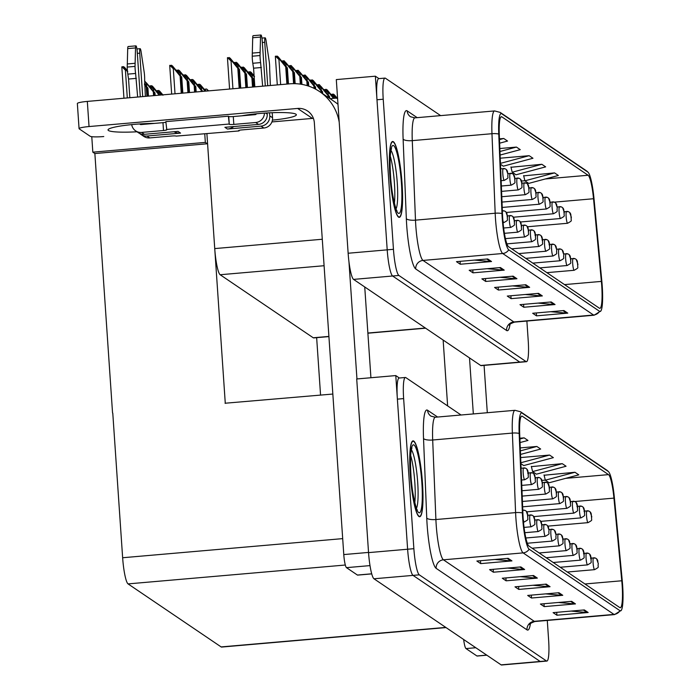 <?xml version="1.0" encoding="UTF-8"?>
<svg xmlns="http://www.w3.org/2000/svg" width="700" height="700" viewBox="0 0 700 700"><rect width="100%" height="100%" fill="white"/><g stroke="black" fill="none" stroke-linecap="round" stroke-linejoin="round"><path stroke-width="1.05" d="M330.076 98.665L337.558 98.017M328.912 336.595L313.696 337.916A23.8 3.596 -95 0 1 313.241 337.776L220.15 274.741A23.8 3.596 -95 0 1 214.734 248.588L206.903 133.735M526.461 361.69L481.145 365.627A23.8 3.596 85 0 1 480.69 365.488L353.561 279.396A23.8 3.596 85 0 1 348.136 253.243L336.306 79.59L375.366 76.195L387.205 249.848A23.8 3.596 85 0 0 392.621 276.001L519.759 362.092A23.8 3.596 85 0 0 520.205 362.233A23.8 3.596 85 0 1 519.759 362.092L392.621 276.001A23.8 3.596 85 0 1 387.205 249.848L376.976 99.767A23.8 3.596 85 0 1 378.726 78.636L384.974 78.094A23.8 3.596 85 0 0 383.224 99.225L393.453 249.305A23.8 3.596 85 0 0 398.877 275.459L526.006 361.55A23.8 3.596 85 0 0 526.461 361.69A23.8 3.596 85 0 0 528.211 340.559L526.881 321.055M378.945 78.619L375.366 76.195M225.286 403.384L207.602 143.929L205.336 142.398L204.759 133.919M207.366 143.771L94.868 153.545L92.829 152.171L91.779 136.675M92.829 152.171L205.336 142.398M225.059 403.235L332.832 394.047M320.565 395.115L316.645 337.662M112.551 413L94.868 153.545M461.046 414.995L405.834 377.615A23.8 3.596 85 0 0 405.387 377.475L399.131 378.017A23.8 3.596 85 0 0 397.381 399.149L407.619 549.229A23.8 3.596 85 0 0 413.035 575.383L540.164 661.465A23.8 3.596 85 0 0 540.619 661.605A23.8 3.596 85 0 1 540.164 661.465L413.035 575.383A23.8 3.596 85 0 1 407.619 549.229L395.78 375.576L356.711 378.971L368.55 552.624A23.8 3.596 85 0 0 373.966 578.778L501.104 664.86A23.8 3.596 85 0 0 501.55 665L546.866 661.062A23.8 3.596 85 0 0 548.616 639.931L547.286 620.436M399.35 378L395.78 375.576M446.031 627.576L221.594 647.062A23.8 3.596 -95 0 1 221.139 646.923L128.056 583.896A23.8 3.596 -95 0 1 122.64 557.742L112.779 413.158M402.062 183.558A38.08 5.758 85 0 0 392.665 141.487A38.08 5.758 85 0 0 389.865 175.298A38.08 5.758 85 0 0 399.254 217.367A38.08 5.758 85 0 0 402.062 183.558M601.729 285.81A25.384 3.841 -95 0 1 599.856 308.35A25.384 3.841 -95 0 1 599.375 308.201L508.524 246.68A25.384 3.841 -95 0 1 502.512 214.454L499.293 134.934A25.384 3.841 -95 0 1 501.401 116.716A25.384 3.841 -95 0 1 501.883 116.865L588.105 175.254A25.384 3.841 -95 0 1 593.53 198.739L601.37 281.4A25.384 3.841 -95 0 1 601.729 285.81M602.236 286.151A28.56 4.323 85 0 0 601.834 281.19L593.994 198.537A28.56 4.323 85 0 0 588.28 172.463A28.56 4.323 85 0 0 587.895 172.112L501.664 113.724A28.56 4.323 85 0 0 498.759 134.05L501.97 213.57A28.56 4.323 85 0 0 508.742 249.821L599.594 311.342A28.56 4.323 85 0 0 600.959 310.835A28.56 4.323 85 0 0 602.236 286.151M487.725 258.947L456.47 261.66L460.285 264.241L491.531 261.52L487.725 258.947M474.469 260.094L490.438 261.52A6.344 6.23 -55.9 0 0 491.531 261.52M460.084 261.345L460.285 264.241M500.421 267.549L469.175 270.261L472.981 272.842L504.236 270.13L500.421 267.549M487.174 268.695L503.142 270.121A6.344 6.23 -55.9 0 0 504.236 270.13M472.789 269.946L472.981 272.842M513.126 276.15L481.88 278.863L485.686 281.444L516.941 278.731L513.126 276.15M499.87 277.296L515.847 278.723A6.344 6.23 -55.9 0 0 516.941 278.731M485.494 278.547L485.686 281.444M563.938 310.555L532.691 313.267L536.497 315.849L567.753 313.136L563.938 310.555M550.681 311.701L566.659 313.136A6.344 6.23 -55.9 0 0 567.753 313.136M536.305 312.953L536.497 315.849M551.241 301.954L519.986 304.666L523.793 307.248L555.048 304.535L551.241 301.954M537.985 303.1L553.954 304.535A6.344 6.23 -55.9 0 0 555.048 304.535M523.6 304.351L523.793 307.248M538.536 293.352L507.281 296.065L511.096 298.646L542.343 295.934L538.536 293.352M525.28 294.499L541.249 295.934A6.344 6.23 -55.9 0 0 542.343 295.934M510.895 295.75L511.096 298.646M525.831 284.751L494.576 287.464L498.391 290.045L529.637 287.332L525.831 284.751M512.575 285.898L528.553 287.324A6.344 6.23 -55.9 0 0 529.637 287.332M498.19 287.149L498.391 290.045M440.641 115.622L385.429 78.234A23.8 3.596 85 0 0 384.974 78.094M500.483 164.273L503.317 166.189L532.962 158.261L529.148 155.689L500.238 158.2M541.852 164.29L512.207 172.218L516.014 174.799L545.659 166.862L541.852 164.29L510.983 167.256M554.558 172.891L524.913 180.819L528.719 183.4L558.364 175.472L554.558 172.891L523.688 175.857M499.625 143.185L507.552 141.059L503.746 138.477L499.45 138.854M500.106 155.05L520.258 149.66L516.442 147.079L499.844 148.523M516.442 147.079L499.966 151.489M529.148 155.689L500.439 163.362M512.207 172.218L510.912 166.976M524.913 180.819L523.617 175.577M503.746 138.477L499.485 139.624M422.467 482.939A38.08 5.758 85 0 0 413.079 440.869A38.08 5.758 85 0 0 410.27 474.679A38.08 5.758 85 0 0 419.668 516.749A38.08 5.758 85 0 0 422.467 482.939M622.134 585.183A25.384 3.841 -95 0 1 620.27 607.722A25.384 3.841 -95 0 1 619.789 607.574L528.938 546.053A25.384 3.841 -95 0 1 522.918 513.835L519.706 434.306A25.384 3.841 -95 0 1 521.806 416.089A25.384 3.841 -95 0 1 522.288 416.238L608.519 474.626A25.384 3.841 -95 0 1 613.935 498.12L621.775 580.773A25.384 3.841 -95 0 1 622.134 585.183M622.641 585.524A28.56 4.323 85 0 0 622.239 580.571L614.399 497.91A28.56 4.323 85 0 0 608.694 471.844A28.56 4.323 85 0 0 608.3 471.485L522.077 413.096A28.56 4.323 85 0 0 519.164 433.422L522.384 512.951A28.56 4.323 85 0 0 529.148 549.202L619.999 610.715A28.56 4.323 85 0 0 621.372 610.207A28.56 4.323 85 0 0 622.641 585.524M508.13 558.32L476.875 561.032L480.69 563.614L511.945 560.901L508.13 558.32M494.874 559.475L510.851 560.901A6.344 6.23 -55.9 0 0 511.945 560.901M480.489 560.718L480.69 563.614M520.835 566.921L489.58 569.634L493.395 572.215L524.641 569.503L520.835 566.921M507.579 568.076L523.556 569.503A6.344 6.23 -55.9 0 0 524.641 569.503M493.194 569.319L493.395 572.215M533.54 575.523L502.285 578.235L506.1 580.816L537.346 578.104L533.54 575.523M520.284 576.678L536.253 578.104A6.344 6.23 -55.9 0 0 537.346 578.104M505.899 577.92L506.1 580.816M584.351 609.928L553.096 612.649L556.911 615.221L588.157 612.509L584.351 609.928M571.095 611.082L587.072 612.509A6.344 6.23 -55.9 0 0 588.157 612.509M556.71 612.334L556.911 615.221M571.646 601.326L540.391 604.048L544.206 606.62L575.461 603.907L571.646 601.326M558.39 602.481L574.367 603.907A6.344 6.23 -55.9 0 0 575.461 603.907M544.005 603.733L544.206 606.62M558.941 592.725L527.695 595.438L531.501 598.019L562.756 595.306L558.941 592.725M545.685 593.88L561.663 595.306A6.344 6.23 -55.9 0 0 562.756 595.306M531.309 595.131L531.501 598.019M546.236 584.124L514.99 586.836L518.796 589.418L550.051 586.705L546.236 584.124M532.989 585.279L548.957 586.705A6.344 6.23 -55.9 0 0 550.051 586.705M518.604 586.53L518.796 589.418M405.387 377.475A23.8 3.596 85 0 0 403.637 398.606L413.866 548.686A23.8 3.596 85 0 0 419.283 574.84L546.411 660.923A23.8 3.596 85 0 0 546.866 661.062M520.887 463.654L523.722 465.57L553.367 457.642L549.561 455.061L520.642 457.573M562.258 463.662L532.613 471.59L536.428 474.171L566.072 466.244L562.258 463.662L531.387 466.637M574.962 472.264L545.317 480.191L549.133 482.773L578.778 474.845L574.962 472.264L544.093 475.239M520.039 442.558L527.966 440.44L524.151 437.859L519.864 438.226M520.52 454.431L540.663 449.041L536.856 446.46L520.249 447.904M536.856 446.46L520.371 450.87M549.561 455.061L520.852 462.735M532.613 471.59L531.317 466.349M545.317 480.191L544.023 474.95M524.151 437.859L519.89 438.996M287.376 84.035L286.23 67.183L278.828 57.916L287.376 67.961L277.996 56.639L275.494 56.158L278.941 59.526L279.72 59.456L285.723 66.841L286.895 84.079M288.461 83.939L287.376 67.961M287.98 83.983L286.869 67.62M286.23 67.183L285.723 66.841M277.078 56.017L279.72 59.456M239.662 88.174L238.332 68.661L230.93 59.386L239.479 69.431L230.099 58.109L227.596 57.627L231.044 60.996L231.822 60.935L237.825 68.311L239.181 88.218M240.748 88.086L239.479 69.431M240.266 88.13L238.971 69.09M238.332 68.661L237.825 68.311M229.18 57.488L231.822 60.935M181.746 93.205L180.6 76.361L173.197 67.086L181.746 77.14L172.366 65.817L169.864 65.328L173.303 68.705L174.09 68.635L180.093 76.02L181.265 93.249M182.831 93.118L181.746 77.14M182.35 93.152L181.239 76.79M180.6 76.361L180.093 76.02M171.447 65.196L174.09 68.635M127.453 71.374L125.3 68.556L127.768 71.409M127.391 70.7L124.469 67.288L123.55 66.666L126.192 70.105L125.414 70.175L121.966 66.797A3.964 0.481 -3.9 0 0 121.817 66.946A3.964 0.481 -3.9 0 0 121.87 67.016M126.192 70.105L127.479 71.697M123.55 66.666L121.966 66.797M522.804 510.93A5.95 0.901 -95 0 1 523.171 510.151A5.95 0.901 -95 0 1 523.241 510.16A3.964 3.911 112.5 0 1 527.441 513.765L527.66 516.53L527.441 513.765M527.476 513.782A3.964 3.867 -47.1 0 0 525.779 510.834M146.895 96.233L146.274 87.019L144.576 84.936M148.461 96.101L147.919 88.139L144.506 83.939M147.919 88.139L147.411 87.797L147.98 96.145M144.524 84.245L147.411 87.797M147.385 96.197L146.781 87.36L144.55 84.63M146.781 87.36L146.274 87.019M154.053 95.611L153.816 92.129L146.414 82.854L154.963 92.907L144.594 80.964M524.046 527.398L531.239 526.776A5.95 0.901 -95 0 1 529.769 520.196A5.95 0.901 -95 0 1 530.206 514.92A5.95 0.901 -95 0 1 530.285 514.929A3.964 3.911 112.5 0 1 534.485 518.534L534.695 521.299L534.485 518.534M534.511 518.551A3.964 3.867 -47.1 0 0 532.814 515.602M144.664 80.964L147.298 84.402L144.506 83.711M153.571 95.655L153.309 91.788L147.298 84.402M155.138 95.524L154.963 92.907M154.656 95.559L154.455 92.558M153.816 92.129L153.309 91.788M159.434 95.147L153.449 87.623L159.696 95.121M524.808 532.709L538.274 531.536A5.95 0.901 -95 0 1 536.812 524.965A5.95 0.901 -95 0 1 537.25 519.68A5.95 0.901 -95 0 1 537.32 519.697A3.964 3.911 112.5 0 1 541.52 523.303L541.739 526.059L541.52 523.303M541.546 523.32A3.964 3.867 -47.1 0 0 539.858 520.363M159.915 95.104L152.617 86.345L151.699 85.724L154.341 89.171L153.562 89.233L150.115 85.864A3.964 0.481 -3.9 0 0 149.966 86.004A3.964 0.481 -3.9 0 0 150.019 86.074M154.341 89.171L159.215 95.165M151.699 85.724L150.115 85.864M246.339 87.596L245.376 73.421L237.974 64.146L246.514 74.2L237.142 62.877L234.64 62.396L238.079 65.765L238.858 65.695L244.869 73.08L245.858 87.64M247.424 87.5L246.514 74.2M246.943 87.544L246.006 73.85M245.376 73.421L244.869 73.08M236.224 62.256L238.858 65.695M253.015 87.019L252.411 78.19L245.009 68.915L253.557 78.96L244.178 67.638L241.675 67.156L245.114 70.534L245.892 70.464L251.904 77.849L252.534 87.062M502.39 211.558A5.95 0.901 -95 0 1 502.766 210.779A5.95 0.901 -95 0 1 502.836 210.787A3.964 3.911 112.5 0 1 507.036 214.393L507.255 217.157L507.036 214.393M507.062 214.41A3.964 3.867 -47.1 0 0 505.365 211.461M254.1 86.922L253.557 78.96M253.61 86.966L253.041 78.619M252.411 78.19L251.904 77.849M243.259 67.016L245.892 70.464M254.126 76.414L252.044 73.684L254.511 76.527M503.633 228.016L510.834 227.395A5.95 0.901 -95 0 1 509.364 220.824A5.95 0.901 -95 0 1 509.801 215.539A5.95 0.901 -95 0 1 509.871 215.556A3.964 3.911 112.5 0 1 514.071 219.153L514.29 221.918L514.071 219.153M514.097 219.179A3.964 3.867 -47.1 0 0 512.409 216.221M254.082 75.757L251.213 72.406L250.294 71.785L252.936 75.233L252.157 75.294L248.71 71.925A3.964 0.481 -3.9 0 0 248.561 72.065A3.964 0.481 -3.9 0 0 248.614 72.135M252.936 75.233L254.144 76.72M250.294 71.785L248.71 71.925M504.403 233.328L517.869 232.164A5.95 0.901 -95 0 1 516.399 225.584A5.95 0.901 -95 0 1 516.836 220.308A5.95 0.901 -95 0 1 516.906 220.316A3.964 3.911 112.5 0 1 521.115 223.921L521.325 226.686L521.115 223.921M521.141 223.939A3.964 3.867 -47.1 0 0 519.444 220.99M294.07 83.659L293.265 71.951L285.863 62.676L294.411 72.73L284.121 60.786L282.537 60.918L285.976 64.295L286.755 64.225L292.757 71.61L293.58 83.659M500.666 168.805L500.719 170.117M295.155 83.685L294.411 72.73M294.674 83.668L293.904 72.38M293.265 71.951L292.757 71.61M284.121 60.786L286.755 64.225M300.816 84.201L300.309 76.72L292.906 67.445L301.446 77.49L291.156 65.546L289.572 65.686L293.011 69.055L293.79 68.994L299.801 76.37L300.326 84.131M501.139 180.653L504.271 180.381A5.95 0.901 -95 0 1 502.801 173.81A5.95 0.901 -95 0 1 503.239 168.525A5.95 0.901 -95 0 1 503.309 168.534A3.964 3.911 112.5 0 1 507.509 172.139L507.614 173.329M507.544 172.165A3.964 3.867 -47.1 0 0 505.846 169.207M507.588 173.32L507.509 172.139M301.919 84.385L301.446 77.49M301.429 84.297L300.939 77.149M300.309 76.72L299.801 76.37M291.156 65.546L293.79 68.994M307.641 85.794L307.344 81.48L299.941 72.205L308.49 82.259L298.191 70.315L296.608 70.455L300.046 73.824L300.834 73.754L306.836 81.139L307.142 85.636M501.358 186.008L511.306 185.15A5.95 0.901 -95 0 1 509.836 178.57A5.95 0.901 -95 0 1 510.274 173.294A5.95 0.901 -95 0 1 510.344 173.303A3.964 3.911 112.5 0 1 514.553 176.907L514.762 179.673L514.553 176.907M514.579 176.925A3.964 3.867 -47.1 0 0 512.881 173.976M308.752 86.161L308.49 82.259M308.254 85.995L307.983 81.909M307.344 81.48L306.836 81.139M298.191 70.315L300.834 73.754M188.423 92.627L187.635 81.13L180.232 71.855L188.781 81.9L179.401 70.578L176.899 70.096L180.346 73.465L181.125 73.404L187.127 80.78L187.941 92.671M521.071 468.177L521.124 469.49M189.508 92.531L188.781 81.9M189.026 92.575L188.274 81.559M187.635 81.13L187.127 80.78M178.482 69.956L181.125 73.404M195.099 92.05L194.679 85.89L187.276 76.615L195.816 86.669L186.445 75.346L183.942 74.856L187.381 78.234L188.16 78.164L194.171 85.549L194.609 92.094M521.553 480.034L524.676 479.762A5.95 0.901 -95 0 1 523.206 473.183A5.95 0.901 -95 0 1 523.644 467.906A5.95 0.901 -95 0 1 523.722 467.915A3.964 3.911 112.5 0 1 527.923 471.52L528.141 474.285L527.923 471.52A3.964 3.867 -47.1 0 0 526.251 468.589M196.175 91.954L195.816 86.669M195.694 91.998L195.309 86.319M194.679 85.89L194.171 85.549M185.526 74.725L188.16 78.164M201.766 91.473L201.714 90.659L194.311 81.384L202.781 91.385M521.771 485.389L531.711 484.523A5.95 0.901 -95 0 1 530.25 477.951A5.95 0.901 -95 0 1 530.688 472.666A5.95 0.901 -95 0 1 530.758 472.684A3.964 3.911 112.5 0 1 534.957 476.28L535.176 479.045L534.957 476.28M534.984 476.306A3.964 3.867 -47.1 0 0 533.295 473.349M202.816 91.376L193.48 80.106L192.561 79.485L195.195 82.933L194.416 83.002L190.977 79.625A3.964 0.481 -3.9 0 0 190.829 79.774A3.964 0.481 -3.9 0 0 190.881 79.844M201.285 91.507L201.206 90.317L195.195 82.933M201.714 90.659L201.206 90.317M192.561 79.485L190.977 79.625M475.79 647.727L465.999 648.576L476.919 655.97L486.719 655.121M487.305 412.72L484.076 365.365M473.331 413.936L469.508 357.919M486.832 655.2L477.146 656.04A11.9 1.802 -95 0 1 476.919 655.97M465.999 648.576A11.9 1.802 -95 0 1 463.662 639.511M443.144 340.06L447.632 405.912M136.999 131.784A31.736 3.824 -3.9 0 1 108.439 130.498A31.736 3.824 -3.9 0 1 108.027 129.946A31.736 3.824 -3.9 0 1 154.376 123.401M369.994 565.609L346.483 567.648L357.411 575.05L371.7 573.808M370.921 377.729L364.735 286.965M356.956 378.945L348.967 261.879M89.04 126.551A11.9 1.435 176.1 0 0 79.065 128.651L77.359 103.513A11.9 1.435 -3.9 0 1 87.325 101.413L89.04 126.551L297.64 108.439A15.864 15.566 124.1 0 1 314.344 122.797L343.779 554.575L368.533 552.423M339.203 122.159A47.6 46.708 -55.9 0 0 319.585 91.56A47.6 46.708 -55.9 0 0 289.678 83.834L87.325 101.413M79.065 128.651A11.9 1.435 176.1 0 0 79.223 128.861L90.151 136.264A11.9 1.435 176.1 0 0 103.775 136.535M241.876 115.806A31.736 3.824 -3.9 0 1 276.412 112.578A31.736 3.824 -3.9 0 1 296.354 114.765A31.736 3.824 -3.9 0 1 272.431 120.12M271.915 121.931L312.375 118.414L297.64 108.439M371.726 573.895L357.639 575.111A11.9 1.802 -95 0 1 357.411 575.05M346.483 567.648A11.9 1.802 -95 0 1 343.779 554.575M319.585 91.56L334.32 101.544A47.6 46.708 124.1 0 1 337.986 104.309M313.381 118.361A15.864 15.566 -55.9 0 0 312.375 118.414M131.696 124.609A9.52 9.345 -55.9 0 0 141.627 132.414L144.419 134.304L178.019 131.39L180.556 133.105L146.965 136.028L149.756 137.918L171.631 136.019A3.964 0.481 -3.9 0 1 176.173 136.106L239.059 130.935L239.024 130.375M144.419 134.304A9.52 9.345 124.1 0 1 138.442 132.764L135.651 130.865M142.179 124.46L142.135 123.795M140.298 96.81L137.2 51.45A5.066 0.77 -95 0 0 135.949 45.859L128.144 46.532A5.066 0.77 85 0 0 127.706 48.597L127.225 67.069A7.936 1.199 85 0 0 127.794 74.13L135.607 73.456L137.646 97.038M174.002 131.74A11.9 11.672 -55.9 0 0 180.556 133.105M137.331 53.384L139.746 53.174L142.704 96.6M144.55 123.672L144.585 124.25M139.781 133.516A9.52 9.345 -55.9 0 0 146.965 136.028M265.571 113.041L267.225 114.153L267.146 112.945M265.3 85.951L262.211 40.6A5.066 0.77 -95 0 0 260.96 35L253.146 35.683A5.066 0.77 85 0 0 252.709 37.739L252.227 56.21A7.936 1.199 85 0 0 252.796 63.271L260.61 62.598L262.649 86.179M267.225 114.153A9.52 9.345 124.1 0 1 258.493 124.399L255.701 122.509L233.818 124.407A3.964 0.481 -3.9 0 1 229.276 124.32L228.366 116.2L165.856 121.625L166.775 129.745A3.964 0.481 -3.9 0 1 166.827 129.815A3.964 0.481 -3.9 0 1 163.502 130.515L141.627 132.414M261.03 126.122A9.52 9.345 -55.9 0 0 269.762 115.876L272.562 117.766A9.52 9.345 124.1 0 1 263.83 128.013L261.03 126.122L227.439 129.036L224.892 127.312L258.493 124.399M227.439 129.036A11.9 11.672 -55.9 0 0 233.73 126.551M269.762 115.876L269.553 112.814M267.715 85.741L264.749 42.315A5.066 0.77 -95 0 1 265.125 37.817A5.066 0.77 -95 0 1 266.096 40.836L269.264 61.775A7.936 1.199 85 0 1 269.649 68.714L270.358 85.514M165.9 122.194A3.964 0.481 -3.9 0 1 162.969 122.657L141.094 124.556A1.584 1.558 124.1 0 1 139.729 123.953M256.445 113.785A1.584 1.558 124.1 0 1 255.159 114.651L233.284 116.55A3.964 0.481 -3.9 0 1 228.743 116.454L228.366 116.2M255.701 122.509A9.52 9.345 -55.9 0 0 264.451 113.111M254.835 86.861L253.566 68.189L261.38 67.515M253.566 68.189L252.796 63.271M260.61 62.598A7.936 1.199 85 0 1 260.041 55.536L260.523 37.065A5.066 0.77 -95 0 1 260.96 35M260.041 55.536L252.227 56.21M260.111 52.421L252.297 53.104M149.756 137.918A9.52 9.345 124.1 0 1 143.78 136.369L140.98 134.479M147.236 124.023L147.21 123.559M145.355 96.373L144.638 79.572A7.936 1.199 85 0 0 144.252 72.634L141.085 51.686A5.066 0.77 -95 0 0 140.114 48.676L136.938 48.956M239.059 130.935L238.682 130.681A3.964 0.481 -3.9 0 1 238.63 130.611A3.964 0.481 -3.9 0 1 241.955 129.911L263.83 128.013M272.562 117.766L272.213 112.7M228.9 124.058L166.399 129.482M129.832 97.72L128.555 79.047L136.369 78.365M128.555 79.047L127.794 74.13M139.746 53.174A5.066 0.77 -95 0 1 140.114 48.676M135.607 73.456A7.936 1.199 85 0 1 135.039 66.386L135.52 47.924A5.066 0.77 -95 0 1 135.949 45.859M135.039 66.386L127.225 67.069M135.109 63.28L127.295 63.962M410.707 455.595A29.356 4.436 -95 0 1 414.82 482.528A29.356 4.436 -95 0 1 414.794 502.644M422.406 482.895A37.686 5.696 -95 0 1 419.632 516.346A37.686 5.696 -95 0 1 410.34 474.722A37.686 5.696 -95 0 1 413.114 441.262A37.686 5.696 -95 0 1 422.406 482.895M390.294 156.222A29.356 4.436 -95 0 1 394.415 183.155A29.356 4.436 -95 0 1 394.38 203.263M401.993 183.514A37.686 5.696 -95 0 1 399.219 216.974A37.686 5.696 -95 0 1 389.926 175.341A37.686 5.696 -95 0 1 392.7 141.881A37.686 5.696 -95 0 1 401.993 183.514M505.418 238.621L524.904 236.924A5.95 0.901 -95 0 1 523.434 230.352A5.95 0.901 -95 0 1 523.871 225.068A5.95 0.901 -95 0 1 523.95 225.085A3.964 3.911 112.5 0 1 528.15 228.69L528.369 231.446L528.15 228.69M528.176 228.707A3.964 3.867 -47.1 0 0 526.479 225.759M506.896 243.871L531.939 241.693A5.95 0.901 -95 0 1 530.477 235.121A5.95 0.901 -95 0 1 530.915 229.836A5.95 0.901 -95 0 1 530.985 229.845A3.964 3.911 112.5 0 1 535.185 233.45L535.404 236.215L535.185 233.45A3.964 3.867 -47.1 0 0 533.523 230.519M511.7 248.824L538.983 246.461A5.95 0.901 -95 0 1 537.512 239.881A5.95 0.901 -95 0 1 537.95 234.605A5.95 0.901 -95 0 1 538.02 234.614A3.964 3.911 112.5 0 1 542.22 238.219L542.439 240.984L542.22 238.219A3.964 3.867 -47.1 0 0 540.558 235.287M162.383 94.894L160.492 92.382L162.951 95.235M525.831 537.994L545.317 536.305A5.95 0.901 -95 0 1 543.847 529.734A5.95 0.901 -95 0 1 544.285 524.449A5.95 0.901 -95 0 1 544.355 524.457A3.964 3.911 112.5 0 1 548.555 528.062L548.66 529.253M548.581 528.08A3.964 3.867 -47.1 0 0 546.892 525.131M548.634 529.244L548.555 528.062M162.855 94.85L159.661 91.114L158.742 90.493L161.376 93.931L160.597 94.001L157.159 90.632A3.964 0.481 -3.9 0 0 157.01 90.772A3.964 0.481 -3.9 0 0 157.054 90.843M161.376 93.931L162.173 94.911M158.742 90.493L157.159 90.632M527.301 543.244L552.352 541.065A5.95 0.901 -95 0 1 550.883 534.494A5.95 0.901 -95 0 1 551.32 529.209A5.95 0.901 -95 0 1 551.39 529.226A3.964 3.911 112.5 0 1 555.599 532.831L555.695 534.021M555.625 532.849A3.964 3.867 -47.1 0 0 553.928 529.9M555.678 534.012L555.599 532.831M532.105 548.205L559.387 545.834A5.95 0.901 -95 0 1 557.918 539.262A5.95 0.901 -95 0 1 558.355 533.977A5.95 0.901 -95 0 1 558.434 533.986A3.964 3.911 112.5 0 1 562.634 537.591L562.852 540.356L562.634 537.591M562.66 537.617A3.964 3.867 -47.1 0 0 560.962 534.66M205.284 91.166L201.346 86.152L205.555 91.14M521.981 490.744L538.755 489.291A5.95 0.901 -95 0 1 537.285 482.72A5.95 0.901 -95 0 1 537.722 477.435A5.95 0.901 -95 0 1 537.793 477.444A3.964 3.911 112.5 0 1 541.992 481.049L542.211 483.814L541.992 481.049M542.028 481.066A3.964 3.867 -47.1 0 0 540.33 478.117M205.765 91.123L200.515 84.875L199.596 84.254L202.239 87.692L201.46 87.763L198.013 84.394A3.964 0.481 -3.9 0 0 197.864 84.534A3.964 0.481 -3.9 0 0 197.916 84.604M202.239 87.692L205.074 91.184M199.596 84.254L198.013 84.394M522.2 496.099L545.79 494.051A5.95 0.901 -95 0 1 544.32 487.48A5.95 0.901 -95 0 1 544.758 482.195A5.95 0.901 -95 0 1 544.836 482.213A3.964 3.911 112.5 0 1 549.036 485.817L549.246 488.574L549.036 485.817M549.062 485.835A3.964 3.867 -47.1 0 0 547.365 482.886M204.951 89.373A3.964 0.481 -3.9 0 1 204.899 89.303A3.964 0.481 -3.9 0 1 205.056 89.154L205.914 91.105M208.609 90.877L206.64 89.022L205.056 89.154M206.64 89.022L208.093 90.921M522.419 501.463L552.825 498.82A5.95 0.901 -95 0 1 551.364 492.249A5.95 0.901 -95 0 1 551.801 486.964A5.95 0.901 -95 0 1 551.871 486.972A3.964 3.911 112.5 0 1 556.071 490.577L556.29 493.343L556.071 490.577M556.097 490.595A3.964 3.867 -47.1 0 0 554.409 487.646M314.545 88.603L314.379 86.249L306.976 76.974L315.525 87.019L305.226 75.075L303.642 75.215L307.09 78.593L307.869 78.522L313.871 85.907L314.037 88.349M501.576 191.371L518.341 189.91A5.95 0.901 -95 0 1 516.871 183.339A5.95 0.901 -95 0 1 517.317 178.054A5.95 0.901 -95 0 1 517.387 178.071A3.964 3.911 112.5 0 1 521.587 181.676L521.806 184.433L521.587 181.676M521.614 181.694A3.964 3.867 -47.1 0 0 519.916 178.745M315.674 89.189L315.525 87.019M315.166 88.926L315.017 86.678M314.379 86.249L313.871 85.907M305.226 75.075L307.869 78.522M321.545 92.899L321.422 91.017L314.02 81.743L322.56 91.788L313.189 80.465L310.686 79.984L314.125 83.353L314.904 83.291L320.915 90.668L321.037 92.549M501.795 196.726L525.376 194.679A5.95 0.901 -95 0 1 523.915 188.107A5.95 0.901 -95 0 1 524.352 182.822A5.95 0.901 -95 0 1 524.423 182.831A3.964 3.911 112.5 0 1 528.622 186.436L528.841 189.201L528.622 186.436M528.649 186.454A3.964 3.867 -47.1 0 0 526.96 183.505M322.691 93.669L322.56 91.788M322.184 93.328L322.053 91.446M321.422 91.017L320.915 90.668M312.27 79.844L314.904 83.291M328.589 97.659L328.457 95.777L321.055 86.502L329.604 96.556L319.305 84.612L317.721 84.744L321.16 88.121L321.939 88.051L327.95 95.436L328.072 97.317M502.005 202.081L532.42 199.447A5.95 0.901 -95 0 1 530.95 192.867A5.95 0.901 -95 0 1 531.387 187.591A5.95 0.901 -95 0 1 531.457 187.6A3.964 3.911 112.5 0 1 535.666 191.205L535.876 193.97L535.666 191.205M535.692 191.222A3.964 3.867 -47.1 0 0 533.995 188.274M329.726 98.438L329.604 96.556M329.219 98.087L329.088 96.206M328.457 95.777L327.95 95.436M319.305 84.612L321.939 88.051M518.735 253.593L546.017 251.221A5.95 0.901 -95 0 1 544.548 244.65A5.95 0.901 -95 0 1 544.985 239.365A5.95 0.901 -95 0 1 545.055 239.382A3.964 3.911 112.5 0 1 549.264 242.987L549.474 245.744L549.264 242.987A3.964 3.867 -47.1 0 0 547.593 240.047M525.77 258.361L553.053 255.99A5.95 0.901 -95 0 1 551.582 249.419A5.95 0.901 -95 0 1 552.029 244.134A5.95 0.901 -95 0 1 552.099 244.142A3.964 3.911 112.5 0 1 556.299 247.748L556.395 248.938M556.325 247.765A3.964 3.867 -47.1 0 0 554.628 244.816M556.378 248.929L556.299 247.748M532.814 263.121L560.087 260.75A5.95 0.901 -95 0 1 558.626 254.179A5.95 0.901 -95 0 1 559.064 248.894A5.95 0.901 -95 0 1 559.134 248.911A3.964 3.911 112.5 0 1 563.334 252.516L563.439 253.706M563.36 252.534A3.964 3.867 -47.1 0 0 561.671 249.585M563.413 253.697L563.334 252.516M539.849 267.89L567.131 265.519A5.95 0.901 -95 0 1 565.661 258.947A5.95 0.901 -95 0 1 566.099 253.662A5.95 0.901 -95 0 1 566.169 253.671A3.964 3.911 112.5 0 1 570.378 257.276L570.587 260.041L570.378 257.276M570.404 257.303A3.964 3.867 -47.1 0 0 568.706 254.345M546.884 272.65L574.166 270.287A5.95 0.901 -95 0 1 572.696 263.707A5.95 0.901 -95 0 1 573.134 258.431A5.95 0.901 -95 0 1 573.212 258.44A3.964 3.911 112.5 0 1 577.413 262.045L577.631 264.81L577.413 262.045M577.439 262.062A3.964 3.867 -47.1 0 0 575.741 259.114M539.14 552.965L566.423 550.602A5.95 0.901 -95 0 1 564.961 544.023A5.95 0.901 -95 0 1 565.399 538.746A5.95 0.901 -95 0 1 565.469 538.755A3.964 3.911 112.5 0 1 569.669 542.36L569.887 545.125L569.669 542.36M569.695 542.378A3.964 3.867 -47.1 0 0 568.006 539.429M546.184 557.734L573.466 555.363A5.95 0.901 -95 0 1 571.996 548.791A5.95 0.901 -95 0 1 572.434 543.506A5.95 0.901 -95 0 1 572.504 543.524A3.964 3.911 112.5 0 1 576.704 547.129L576.923 549.885L576.704 547.129M576.739 547.146A3.964 3.867 -47.1 0 0 575.041 544.197M553.219 562.503L580.501 560.131A5.95 0.901 -95 0 1 579.031 553.56A5.95 0.901 -95 0 1 579.469 548.275A5.95 0.901 -95 0 1 579.548 548.284A3.964 3.911 112.5 0 1 583.747 551.889L583.957 554.654L583.747 551.889A3.964 3.867 -47.1 0 0 582.076 548.957M560.254 567.262L587.536 564.891A5.95 0.901 -95 0 1 586.075 558.32A5.95 0.901 -95 0 1 586.512 553.044A5.95 0.901 -95 0 1 586.582 553.053A3.964 3.911 112.5 0 1 590.782 556.657L591.001 559.423L590.782 556.657A3.964 3.867 -47.1 0 0 589.12 553.726M567.298 572.031L594.58 569.66A5.95 0.901 -95 0 1 593.11 563.089A5.95 0.901 -95 0 1 593.548 557.804A5.95 0.901 -95 0 1 593.617 557.821A3.964 3.911 112.5 0 1 597.817 561.418L597.923 562.616M597.844 561.444A3.964 3.867 -47.1 0 0 596.155 558.486M597.896 562.608L597.817 561.418M522.637 506.817L559.869 503.589A5.95 0.901 -95 0 1 558.399 497.009A5.95 0.901 -95 0 1 558.836 491.733A5.95 0.901 -95 0 1 558.906 491.741A3.964 3.911 112.5 0 1 563.106 495.346L563.325 498.111L563.106 495.346M563.133 495.364A3.964 3.867 -47.1 0 0 561.444 492.415M526.811 511.831L566.904 508.349A5.95 0.901 -95 0 1 565.434 501.778A5.95 0.901 -95 0 1 565.871 496.492A5.95 0.901 -95 0 1 565.941 496.51A3.964 3.911 112.5 0 1 570.15 500.115L570.36 502.871L570.15 500.115M570.176 500.133A3.964 3.867 -47.1 0 0 568.479 497.184M533.846 516.6L573.939 513.117A5.95 0.901 -95 0 1 572.469 506.546A5.95 0.901 -95 0 1 572.906 501.261A5.95 0.901 -95 0 1 572.985 501.27A3.964 3.911 112.5 0 1 577.185 504.875L577.404 507.64L577.185 504.875A3.964 3.867 -47.1 0 0 575.514 501.944M540.881 521.36L580.974 517.878A5.95 0.901 -95 0 1 579.512 511.306A5.95 0.901 -95 0 1 579.95 506.021A5.95 0.901 -95 0 1 580.02 506.039A3.964 3.911 112.5 0 1 584.22 509.644L584.439 512.409L584.22 509.644A3.964 3.867 -47.1 0 0 582.558 506.713M547.916 526.129L588.017 522.646A5.95 0.901 -95 0 1 586.548 516.075A5.95 0.901 -95 0 1 586.985 510.79A5.95 0.901 -95 0 1 587.055 510.799A3.964 3.911 112.5 0 1 591.255 514.404L591.474 517.169L591.255 514.404M591.29 514.43A3.964 3.867 -47.1 0 0 589.593 511.472M333.707 98.35L328.09 91.271L333.979 98.332M502.224 207.445L539.455 204.207A5.95 0.901 -95 0 1 537.985 197.636A5.95 0.901 -95 0 1 538.423 192.351A5.95 0.901 -95 0 1 538.501 192.369A3.964 3.911 112.5 0 1 542.701 195.965L542.92 198.73L542.701 195.965M542.727 195.991A3.964 3.867 -47.1 0 0 541.03 193.034M334.189 98.315L327.259 89.994L326.34 89.373L328.983 92.82L328.204 92.89L324.756 89.513A3.964 0.481 -3.9 0 0 324.608 89.652A3.964 0.481 -3.9 0 0 324.66 89.723M328.983 92.82L333.498 98.368M326.34 89.373L324.756 89.513M336.954 98.455L335.125 96.04L336.919 98.07M506.398 212.459L546.49 208.976A5.95 0.901 -95 0 1 545.029 202.405A5.95 0.901 -95 0 1 545.466 197.12A5.95 0.901 -95 0 1 545.536 197.129A3.964 3.911 112.5 0 1 549.736 200.734L549.955 203.499L549.736 200.734M549.762 200.751A3.964 3.867 -47.1 0 0 548.074 197.803M337.12 98.061L334.303 94.763L333.384 94.141L336.017 97.58L335.239 97.65L331.8 94.281A3.964 0.481 -3.9 0 0 331.651 94.421A3.964 0.481 -3.9 0 0 331.695 94.491M336.017 97.58L336.446 98.114M333.384 94.141L331.8 94.281M513.433 217.219L553.534 213.736A5.95 0.901 -95 0 1 552.064 207.165A5.95 0.901 -95 0 1 552.501 201.88A5.95 0.901 -95 0 1 552.571 201.898A3.964 3.911 112.5 0 1 556.771 205.502L556.876 206.692M556.806 205.52A3.964 3.867 -47.1 0 0 555.109 202.571M556.85 206.684L556.771 205.502M520.476 221.987L560.569 218.505A5.95 0.901 -95 0 1 559.099 211.934A5.95 0.901 -95 0 1 559.536 206.649A5.95 0.901 -95 0 1 559.606 206.657A3.964 3.911 112.5 0 1 563.815 210.263L564.025 213.028L563.815 210.263M563.841 210.28A3.964 3.867 -47.1 0 0 562.144 207.331M527.511 226.756L567.604 223.274A5.95 0.901 -95 0 1 566.134 216.694A5.95 0.901 -95 0 1 566.58 211.418A5.95 0.901 -95 0 1 566.65 211.426A3.964 3.911 112.5 0 1 570.85 215.031L571.069 217.796L570.85 215.031M570.876 215.049A3.964 3.867 -47.1 0 0 569.179 212.1M214.734 248.588L322.28 239.251M348.136 253.243L393.453 249.305M480.69 365.488L526.006 361.55M353.561 279.396L398.877 275.459M313.241 337.776L328.904 336.42M367.876 333.034L425.39 328.037M220.15 274.741L324.082 265.72M368.55 552.624L413.866 548.686M373.966 578.778L419.283 574.84M501.104 664.86L546.411 660.923M221.139 646.923L445.795 627.41M128.056 583.896L345.31 565.023M122.64 557.742L342.685 538.624M510.002 324.336A39.672 6.003 -95 0 1 506.581 330.488L415.73 268.966A7.936 7.788 124.1 0 1 423.01 260.426L513.861 321.947A31.736 4.804 85 0 0 514.465 322.131C510.694 323.531 508.996 324.581 509.355 325.281M415.73 268.966A39.672 6.003 -95 0 1 406.7 225.374A39.672 6.003 -95 0 1 406.332 218.619L403.121 139.09A39.672 6.003 -95 0 1 407.164 110.862L417.191 117.661M415.783 225.557A31.736 4.804 85 0 0 423.01 260.426L502.705 253.505A31.736 4.804 -95 0 1 495.18 213.229L491.969 133.709A31.736 4.804 -95 0 1 494.594 110.933L414.908 117.854A31.736 4.804 85 0 0 412.274 140.63L415.494 220.15A31.736 4.804 85 0 0 415.783 225.557M588.28 172.463L586.416 170.8A7.936 7.788 124.1 0 1 587.895 172.112M501.664 113.724A7.936 7.788 -55.9 0 0 500.185 112.411L494.594 110.933M498.759 134.05A7.936 2.292 177.7 0 0 491.969 133.709L412.274 140.63A7.936 2.292 -2.3 0 1 403.121 139.09M501.97 213.57A7.936 2.292 177.7 0 0 495.18 213.229L415.494 220.15A7.936 2.292 -2.3 0 1 406.332 218.619M508.742 249.821A7.936 7.788 124.1 0 1 502.705 253.505L593.556 315.026A7.936 7.788 -55.9 0 0 599.594 311.342M600.959 310.835L594.16 315.21A31.736 4.804 -95 0 1 593.556 315.026L513.861 321.947A7.936 7.788 124.1 0 0 506.581 330.488M383.224 99.225L376.976 99.767M414.908 117.854L410.524 116.751A7.936 7.788 124.1 0 1 407.164 110.862M501.883 116.865L500.946 116.944M601.37 281.4L564.524 284.602M593.53 198.739L554.321 202.151M588.105 175.254L545.247 178.972M524.895 180.74L521.605 181.029M524.869 284.83L528.553 287.324M537.565 293.431L541.249 295.934M550.27 302.033L553.954 304.535M562.975 310.634L566.659 313.136M512.164 276.229L515.847 278.723M499.459 267.627L503.142 270.121M486.754 259.026L490.438 261.52M530.407 623.709A39.672 6.003 -95 0 1 526.995 629.86L436.144 568.339A7.936 7.788 124.1 0 1 443.424 559.808L534.275 621.329A31.736 4.804 85 0 0 534.879 621.512C531.108 622.913 529.401 623.962 529.769 624.663M436.144 568.339A39.672 6.003 -95 0 1 427.114 524.755A39.672 6.003 -95 0 1 426.746 518L423.526 438.471A39.672 6.003 -95 0 1 427.569 410.244L437.605 417.034M436.196 524.939A31.736 4.804 85 0 0 443.424 559.808L523.11 552.886A31.736 4.804 -95 0 1 515.594 512.61L512.374 433.081A31.736 4.804 -95 0 1 515.008 410.314L435.312 417.235A31.736 4.804 85 0 0 432.688 440.002L435.899 519.531A31.736 4.804 85 0 0 436.196 524.939M608.694 471.844L606.821 470.173A7.936 7.788 124.1 0 1 608.3 471.485M522.077 413.096A7.936 7.788 -55.9 0 0 520.59 411.784L515.008 410.314M519.164 433.422A7.936 2.292 177.7 0 0 512.374 433.081L432.688 440.002A7.936 2.292 -2.3 0 1 423.526 438.471M522.384 512.951A7.936 2.292 177.7 0 0 515.594 512.61L435.899 519.531A7.936 2.292 -2.3 0 1 426.746 518M529.148 549.202A7.936 7.788 124.1 0 1 523.11 552.886L613.961 614.407A7.936 7.788 -55.9 0 0 619.999 610.715M621.372 610.207L614.565 614.591A31.736 4.804 -95 0 1 613.961 614.407L534.275 621.329A7.936 7.788 124.1 0 0 526.995 629.86M403.637 398.606L397.381 399.149M435.312 417.235L430.938 416.132A7.936 7.788 124.1 0 1 427.569 410.244M522.288 416.238L521.36 416.325M621.775 580.773L584.938 583.975M613.935 498.12L574.726 501.524M608.519 474.626L565.661 478.354M545.3 480.121L542.01 480.41M545.274 584.211L548.957 586.705M557.979 592.812L561.663 595.306M570.684 601.414L574.367 603.907M583.38 610.015L587.072 612.509M532.569 575.61L536.253 578.104M519.864 567.009L523.556 569.503M507.168 558.407L510.851 560.901M280.648 84.621L278.941 59.526M232.934 88.76L231.044 60.996M175.018 93.791L173.303 68.705M127.304 97.939L125.414 70.175M523.469 522.069L524.204 522.008A5.95 0.901 -95 0 1 523.259 519.61M146.668 86.599L146.519 84.473M153.702 91.359L153.562 89.233M238.227 67.891L238.079 65.765M503.055 222.696L503.79 222.626A5.95 0.901 -95 0 1 502.854 220.229M245.263 72.651L245.114 70.534M252.297 77.42L252.157 75.294M500.762 171.316L500.614 167.597M286.116 66.421L285.976 64.295M293.16 71.181L293.011 69.055M300.195 75.95L300.046 73.824M521.176 470.698L521.028 466.979M180.486 75.591L180.346 73.465M527.747 473.279L528.386 473.707L527.949 471.537L527.747 473.279M187.53 80.36L187.381 78.234M194.565 85.12L194.416 83.002M262.342 42.525L264.749 42.315M233.818 124.407L233.284 116.55M260.523 37.065L252.709 37.739M229.276 124.32L228.743 116.454M163.502 130.515L162.969 122.657M140.569 123.891L141.487 124.521M135.52 47.924L127.706 48.597M411.399 449.811A30.17 4.567 -95 0 1 417.69 482.379A30.17 4.567 -95 0 1 416.474 508.218M421.838 482.501A34.116 5.163 -95 0 1 418.679 512.593A34.116 5.163 -95 0 1 410.909 475.108A34.116 5.163 -95 0 1 414.067 445.016A34.116 5.163 -95 0 1 421.838 482.501M390.985 150.439A30.17 4.567 -95 0 1 397.276 183.006A30.17 4.567 -95 0 1 396.06 208.845M401.424 183.129A34.116 5.163 -95 0 1 398.265 213.22A34.116 5.163 -95 0 1 390.504 175.726A34.116 5.163 -95 0 1 393.662 145.644A34.116 5.163 -95 0 1 401.424 183.129M535.019 235.209L535.649 235.638L535.211 233.468L535.019 235.209M542.054 239.977L542.692 240.406L542.255 238.236L542.054 239.977M160.668 95.043L160.597 94.001M201.6 89.889L201.46 87.763M307.23 80.719L307.09 78.593M314.274 85.479L314.125 83.353M321.309 90.248L321.16 88.121M549.089 244.737L549.727 245.166L549.29 243.005L549.089 244.737M583.572 553.648L584.211 554.076L583.774 551.906L583.572 553.648M590.616 558.416L591.246 558.845L590.809 556.675L590.616 558.416M577.01 506.634L577.649 507.062L577.211 504.892L577.01 506.634M584.054 511.403L584.684 511.831L584.246 509.661L584.054 511.403M328.344 95.007L328.204 92.89M335.274 98.219L335.239 97.65M367.894 333.209L425.626 328.195M586.416 170.8L500.185 112.411M594.16 315.21L514.465 322.131M606.821 470.173L520.59 411.784M614.565 614.591L534.879 621.512M277.296 84.91L275.345 56.297M229.582 89.058L227.447 57.767M171.666 94.08L169.715 65.476M123.953 98.228L121.817 66.946M524.204 522.008C529.979 518.718 526.977 520.258 527.957 516.023L526.269 511.219M522.769 510.186L525.061 510.44M531.239 526.776C537.014 523.486 534.012 525.026 535.001 520.791L533.304 515.988M527.879 515.121L532.096 515.209M538.274 531.536C544.049 528.246 541.056 529.786 542.036 525.551L540.347 520.756M534.914 519.881L539.131 519.977M150.028 86.844L149.966 86.004M234.544 63.367L234.491 62.536M503.79 222.626C509.565 219.345 506.573 220.885 507.552 216.65L505.855 211.846M502.364 210.805L504.648 211.067M241.579 68.136L241.526 67.305M510.834 227.395C516.6 224.105 513.608 225.645 514.587 221.41L512.899 216.606M507.465 215.74L511.683 215.827M248.623 72.896L248.561 72.065M517.869 232.164C523.644 228.874 520.642 230.414 521.631 226.179L519.934 221.375M514.5 220.509L518.726 220.596M500.815 172.55L500.596 167.081M282.441 61.897L282.389 61.066M504.271 180.381C510.037 177.091 507.045 178.631 508.025 174.396L506.336 169.593M500.903 168.726L505.129 168.814M289.476 66.666L289.424 65.826M511.306 185.15C517.081 181.86 514.08 183.4 515.069 179.165L513.371 174.361M507.946 173.495L512.164 173.582M296.52 71.426L296.459 70.595M521.22 471.931L521.001 466.454M176.811 71.067L176.75 70.236M524.676 479.762C530.451 476.472 527.45 478.012 528.439 473.778L526.741 468.974M521.316 468.108L525.534 468.195M183.846 75.836L183.794 75.005M531.711 484.523C537.486 481.233 534.494 482.773 535.474 478.537L533.785 473.734M528.351 472.867L532.569 472.964M190.881 80.605L190.829 79.774M265.125 37.817L261.94 38.097M416.754 509.504L417.305 509.915C417.524 512.846 411.994 495.968 410.961 475.177C409.631 452.13 411.749 448.726 411.933 448L411.451 448.499M419.632 516.346L418.81 516.425M413.114 441.262L412.283 441.332M396.34 210.131L396.9 210.534C397.119 213.474 391.589 196.595 390.547 175.796C389.217 152.758 391.344 149.354 391.519 148.627L391.046 149.126M399.219 216.974L398.396 217.044M392.7 141.881L391.877 141.96M524.904 236.924C530.679 233.634 527.678 235.174 528.666 230.947L526.969 226.144M521.544 225.277L525.761 225.365M531.939 241.693C537.714 238.402 534.721 239.943 535.701 235.707L534.012 230.904M528.579 230.037L532.796 230.125M538.983 246.461C544.749 243.171 541.756 244.711 542.736 240.476L541.048 235.672M535.614 234.806L539.84 234.894M545.317 536.305C551.084 533.015 548.091 534.555 549.071 530.32L547.383 525.516M541.949 524.65L546.175 524.738M157.062 91.604L157.01 90.772M552.352 541.065C558.128 537.784 555.126 539.324 556.115 535.089L554.418 530.285M548.984 529.419L553.21 529.506M559.387 545.834C565.163 542.544 562.17 544.084 563.15 539.849L561.452 535.045M556.028 534.179L560.245 534.266M538.755 489.291C544.53 486.001 541.529 487.541 542.509 483.306L540.82 478.502M535.386 477.636L539.613 477.724M197.925 85.365L197.864 84.534M545.79 494.051C551.565 490.77 548.564 492.301 549.553 488.075L547.855 483.271M542.43 482.405L546.648 482.492M204.96 90.134L204.899 89.303M552.825 498.82C558.6 495.53 555.608 497.07 556.587 492.835L554.89 488.031M549.465 487.165L553.683 487.252M518.341 189.91C524.116 186.62 521.124 188.16 522.104 183.934L520.406 179.13M514.981 178.255L519.199 178.351M303.555 76.195L303.494 75.364M525.376 194.679C531.151 191.389 528.159 192.929 529.139 188.694L527.45 183.89M522.016 183.024L526.234 183.111M310.59 80.955L310.537 80.124M532.42 199.447C538.195 196.157 535.194 197.697 536.183 193.463L534.485 188.659M529.051 187.793L533.278 187.88M317.625 85.724L317.572 84.892M546.017 251.221C551.793 247.931 548.791 249.471 549.78 245.236L548.082 240.441M542.657 239.566L546.875 239.662M553.053 255.99C558.827 252.7 555.835 254.24 556.815 250.005L555.117 245.201M549.692 244.335L553.91 244.422M560.087 260.75C565.863 257.469 562.87 259.009 563.85 254.774L562.161 249.97M556.727 249.104L560.945 249.191M567.131 265.519C572.906 262.229 569.905 263.769 570.894 259.534L569.196 254.73M563.762 253.864L567.989 253.951M574.166 270.287C579.941 266.998 576.94 268.537 577.929 264.303L576.231 259.499M570.806 258.632L575.024 258.72M566.423 550.602C572.197 547.312 569.205 548.852 570.185 544.617L568.496 539.814M563.062 538.947L567.28 539.035M573.466 555.363C579.241 552.072 576.24 553.613 577.22 549.386L575.531 544.582M570.097 543.707L574.324 543.804M580.501 560.131C586.276 556.841 583.275 558.381 584.264 554.146L582.566 549.343M577.141 548.476L581.359 548.564M587.536 564.891C593.311 561.61 590.319 563.15 591.299 558.915L589.601 554.111M584.176 553.245L588.394 553.332M594.58 569.66C600.346 566.37 597.354 567.91 598.334 563.675L596.645 558.871M591.211 558.005L595.438 558.093M559.869 503.589C565.635 500.299 562.642 501.839 563.622 497.604L561.934 492.8M556.5 491.934L560.726 492.021M566.904 508.349C572.679 505.059 569.678 506.599 570.666 502.364L568.969 497.569M563.535 496.694L567.761 496.79M573.939 513.117C579.714 509.827 576.712 511.367 577.701 507.133L576.004 502.329M570.579 501.463L574.796 501.55M580.974 517.878C586.749 514.596 583.756 516.136 584.736 511.901L583.048 507.097M577.614 506.231L581.831 506.319M588.017 522.646C593.793 519.356 590.791 520.896 591.771 516.661L590.082 511.858M584.649 510.991L588.875 511.079M539.455 204.207C545.23 200.918 542.229 202.457 543.218 198.222L541.52 193.419M536.095 192.553L540.312 192.649M324.669 90.493L324.608 89.652M546.49 208.976C552.265 205.686 549.273 207.226 550.253 202.991L548.564 198.188M543.13 197.321L547.347 197.409M331.704 95.252L331.651 94.421M553.534 213.736C559.3 210.455 556.308 211.986 557.288 207.76L555.599 202.956M550.165 202.09L554.391 202.178M560.569 218.505C566.344 215.215 563.343 216.755 564.331 212.52L562.634 207.716M557.209 206.85L561.426 206.938M567.604 223.274C573.379 219.984 570.386 221.524 571.366 217.289L569.669 212.485M564.244 211.619L568.461 211.706"/></g></svg>
